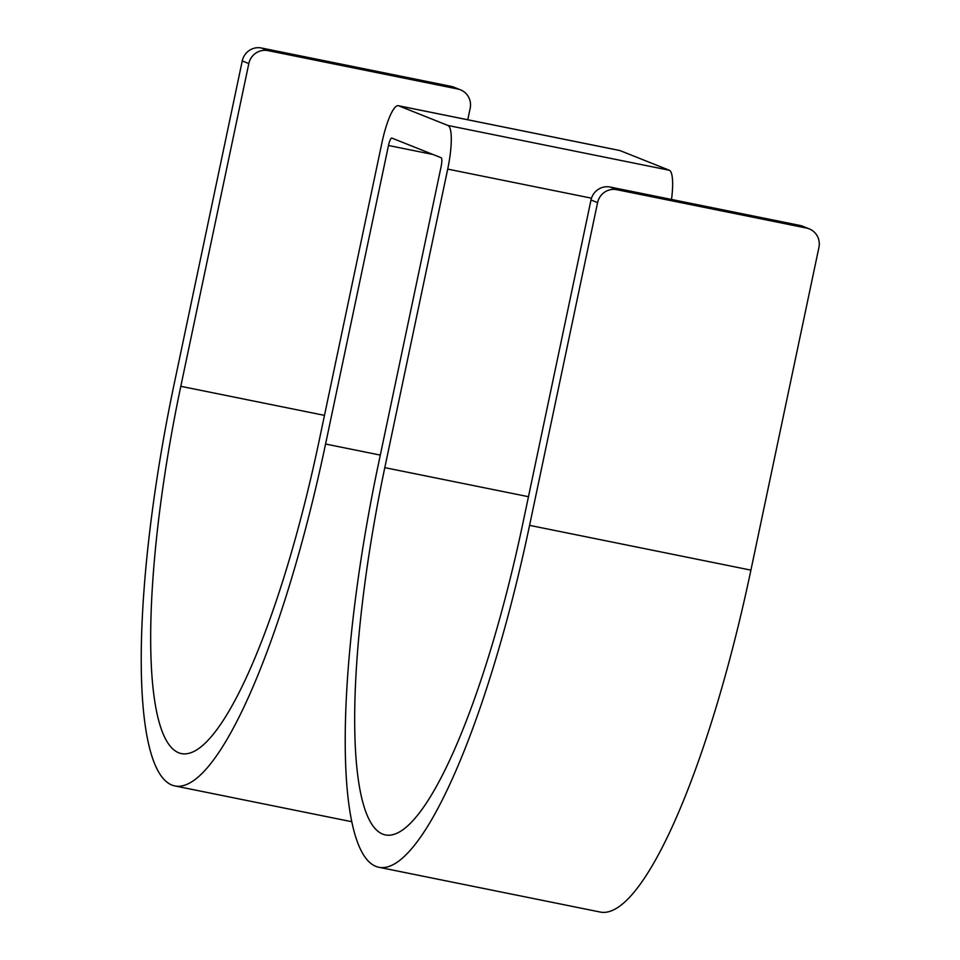 <?xml version="1.0" encoding="UTF-8"?>
<svg xmlns="http://www.w3.org/2000/svg" width="960" height="960" viewBox="0 0 960 960"><rect width="100%" height="100%" fill="white"/><g stroke="black" fill="none" stroke-linecap="round" stroke-linejoin="round"><path stroke-width="1.44" d="M268.032 50.628A16.5 16.116 111.7 0 0 248.82 63.564L180.804 386.304A346.572 73.236 101.4 0 0 181.2 753.54A346.572 73.236 101.4 0 0 318.996 441.408L381.912 142.872A41.256 8.724 101.4 0 1 398.316 105.708A41.256 8.724 101.4 0 1 398.64 105.804L447.984 125.484A41.256 8.724 101.4 0 1 447.708 169.104L384.804 467.64A346.572 73.236 101.4 0 0 385.188 834.876A346.572 73.236 101.4 0 0 522.984 522.744L591 199.992A16.5 16.116 -68.3 0 1 610.212 187.056L799.932 225.432A16.5 16.116 -68.3 0 1 802.644 226.236L809.232 228.864A16.5 16.116 111.7 0 0 806.52 228.06L616.788 189.684A16.5 16.116 111.7 0 0 597.588 202.62L529.572 525.36A379.572 80.208 101.4 0 1 378.648 867.228A379.572 80.208 101.4 0 1 378.216 465.012L441.132 166.476A8.256 1.74 101.4 0 0 441.192 157.752L391.836 138.072A8.256 1.74 101.4 0 0 391.776 138.06A8.256 1.74 101.4 0 0 388.488 145.488L325.572 444.024A379.572 80.208 101.4 0 1 174.648 785.892A379.572 80.208 101.4 0 1 174.228 383.688L242.244 60.936A16.5 16.116 -68.3 0 1 261.456 48L268.032 50.628L457.752 89.004A16.5 16.116 111.7 0 1 470.172 108.336L467.76 119.748M261.456 48L451.176 86.376A16.5 16.116 -68.3 0 1 453.888 87.18L460.464 89.808M619.32 150.444A41.256 8.724 101.4 0 1 619.656 150.48A41.256 8.724 101.4 0 1 619.98 150.576L398.64 105.804M671.52 199.452A41.256 8.724 101.4 0 0 669.336 170.256L619.98 150.576M809.232 228.864A16.5 16.116 111.7 0 1 818.928 247.392L750.912 570.132A379.572 80.208 101.4 0 1 599.988 912L378.648 867.228M324.48 415.368L180.804 386.304M242.244 60.936L248.82 63.564M451.176 86.376L457.752 89.004M380.316 455.1L325.572 444.024M433.008 154.5L388.488 145.488M669.336 170.256L447.984 125.484M591.492 198.18L447.708 169.104M528.48 496.704L384.804 467.64M750.912 570.132L529.572 525.36M597.588 202.62L591 199.992M616.788 189.684L610.212 187.056M806.52 228.06L799.932 225.432M351.6 821.688L174.648 785.892M398.316 105.708L619.656 150.48"/></g></svg>
